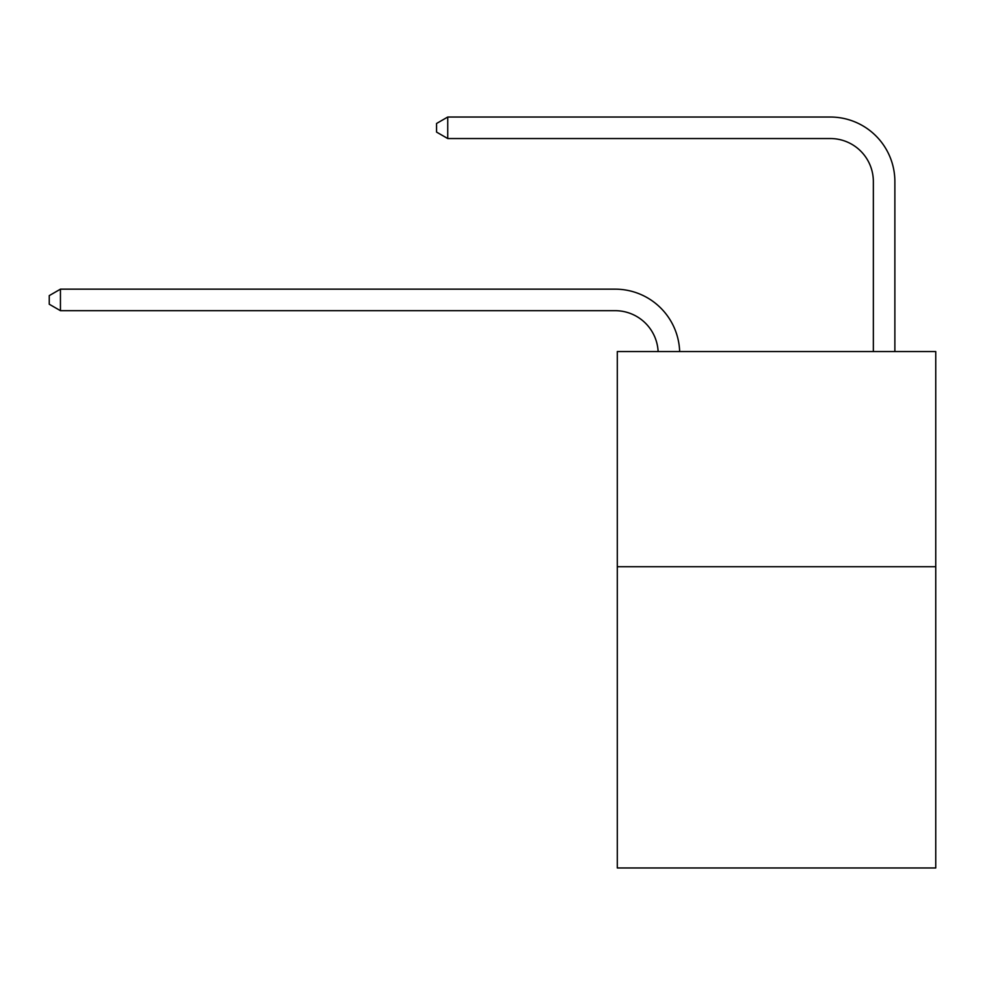 <?xml version="1.0" encoding="UTF-8"?>
<svg xmlns="http://www.w3.org/2000/svg" width="985" height="985" viewBox="0 0 985 985"><rect width="100%" height="100%" fill="white"/><g stroke="black" fill="none" stroke-linecap="round" stroke-linejoin="round"><path stroke-width="1.48" d="M935.75 566.732L935.75 867.97L617.299 867.97L617.299 351.559L935.75 351.559L935.75 566.732L617.299 566.732M658.128 351.559A43.032 43.032 0 0 0 615.145 310.681A43.032 43.032 0 0 1 658.128 351.559A43.032 43.032 0 0 0 615.145 310.681A43.032 43.032 0 0 1 658.128 351.559A43.032 43.032 0 0 0 615.145 310.681A43.032 43.032 0 0 1 658.128 351.559A43.032 43.032 0 0 0 615.145 310.681A43.032 43.032 0 0 1 658.128 351.559A43.032 43.032 0 0 0 615.145 310.681A43.032 43.032 0 0 1 658.128 351.559A43.032 43.032 0 0 0 615.145 310.681A43.032 43.032 0 0 1 658.128 351.559A43.032 43.032 0 0 0 615.145 310.681A43.032 43.032 0 0 1 658.128 351.559A43.032 43.032 0 0 0 615.145 310.681A43.032 43.032 0 0 1 658.128 351.559A43.032 43.032 0 0 0 615.145 310.681A43.032 43.032 0 0 1 658.128 351.559A43.032 43.032 0 0 0 615.145 310.681A43.032 43.032 0 0 1 658.128 351.559A43.032 43.032 0 0 0 615.145 310.681A43.032 43.032 0 0 1 658.128 351.559A43.032 43.032 0 0 0 615.145 310.681A43.032 43.032 0 0 1 658.128 351.559A43.032 43.032 0 0 0 615.145 310.681A43.032 43.032 0 0 1 658.128 351.559A43.032 43.032 0 0 0 615.145 310.681A43.032 43.032 0 0 1 658.128 351.559A43.032 43.032 0 0 0 615.145 310.681A43.032 43.032 0 0 1 658.128 351.559A43.032 43.032 0 0 0 615.145 310.681A43.032 43.032 0 0 1 658.128 351.559A43.032 43.032 0 0 0 615.145 310.681A43.032 43.032 0 0 1 658.128 351.559A43.032 43.032 0 0 0 615.145 310.681A43.032 43.032 0 0 1 658.128 351.559A43.032 43.032 -152.4 0 0 615.145 310.681L60.442 310.681L49.25 304.23L49.25 295.623L60.442 289.159L615.145 289.159A64.554 64.554 0 0 1 679.662 351.559M873.35 351.559L873.35 181.585A43.032 43.032 0 0 0 830.318 138.54L447.744 138.54L436.552 132.089L436.552 123.482L447.744 117.03L830.318 117.03A64.554 64.554 0 0 1 894.872 181.585L894.872 351.559M60.442 289.159L615.145 289.159L60.442 289.159L615.145 289.159L60.442 289.159L615.145 289.159L60.442 289.159L615.145 289.159L60.442 289.159L615.145 289.159L60.442 289.159L615.145 289.159L60.442 289.159L615.145 289.159L60.442 289.159L615.145 289.159L60.442 289.159L615.145 289.159L60.442 289.159L615.145 289.159L60.442 289.159L615.145 289.159L60.442 289.159L615.145 289.159L60.442 289.159L615.145 289.159L60.442 289.159L615.145 289.159L60.442 289.159L615.145 289.159L60.442 289.159L615.145 289.159L60.442 289.159L615.145 289.159L60.442 289.159L615.145 289.159L60.442 289.159L60.442 310.681M873.35 181.585A43.032 43.032 0 0 0 830.318 138.54A43.032 43.032 0 0 1 873.35 181.585A43.032 43.032 0 0 0 830.318 138.54A43.032 43.032 0 0 1 873.35 181.585A43.032 43.032 0 0 0 830.318 138.54A43.032 43.032 0 0 1 873.35 181.585A43.032 43.032 0 0 0 830.318 138.54A43.032 43.032 0 0 1 873.35 181.585A43.032 43.032 0 0 0 830.318 138.54A43.032 43.032 0 0 1 873.35 181.585A43.032 43.032 0 0 0 830.318 138.54A43.032 43.032 0 0 1 873.35 181.585A43.032 43.032 0 0 0 830.318 138.54A43.032 43.032 0 0 1 873.35 181.585A43.032 43.032 0 0 0 830.318 138.54A43.032 43.032 0 0 1 873.35 181.585A43.032 43.032 0 0 0 830.318 138.54A43.032 43.032 0 0 1 873.35 181.585A43.032 43.032 0 0 0 830.318 138.54A43.032 43.032 0 0 1 873.35 181.585A43.032 43.032 0 0 0 830.318 138.54A43.032 43.032 0 0 1 873.35 181.585A43.032 43.032 0 0 0 830.318 138.54A43.032 43.032 0 0 1 873.35 181.585A43.032 43.032 0 0 0 830.318 138.54A43.032 43.032 0 0 1 873.35 181.585A43.032 43.032 0 0 0 830.318 138.54A43.032 43.032 0 0 1 873.35 181.585A43.032 43.032 0 0 0 830.318 138.54A43.032 43.032 0 0 1 873.35 181.585A43.032 43.032 0 0 0 830.318 138.54A43.032 43.032 0 0 1 873.35 181.585A43.032 43.032 0 0 0 830.318 138.54A43.032 43.032 0 0 1 873.35 181.585A43.032 43.032 0 0 0 830.318 138.54A43.032 43.032 0 0 1 873.35 181.585M447.744 117.03L830.318 117.03L447.744 117.03L830.318 117.03L447.744 117.03L830.318 117.03L447.744 117.03L830.318 117.03L447.744 117.03L830.318 117.03L447.744 117.03L830.318 117.03L447.744 117.03L830.318 117.03L447.744 117.03L830.318 117.03L447.744 117.03L830.318 117.03L447.744 117.03L830.318 117.03L447.744 117.03L830.318 117.03L447.744 117.03L830.318 117.03L447.744 117.03L830.318 117.03L447.744 117.03L830.318 117.03L447.744 117.03L830.318 117.03L447.744 117.03L830.318 117.03L447.744 117.03L830.318 117.03L447.744 117.03L830.318 117.03L447.744 117.03L447.744 138.54"/></g></svg>
